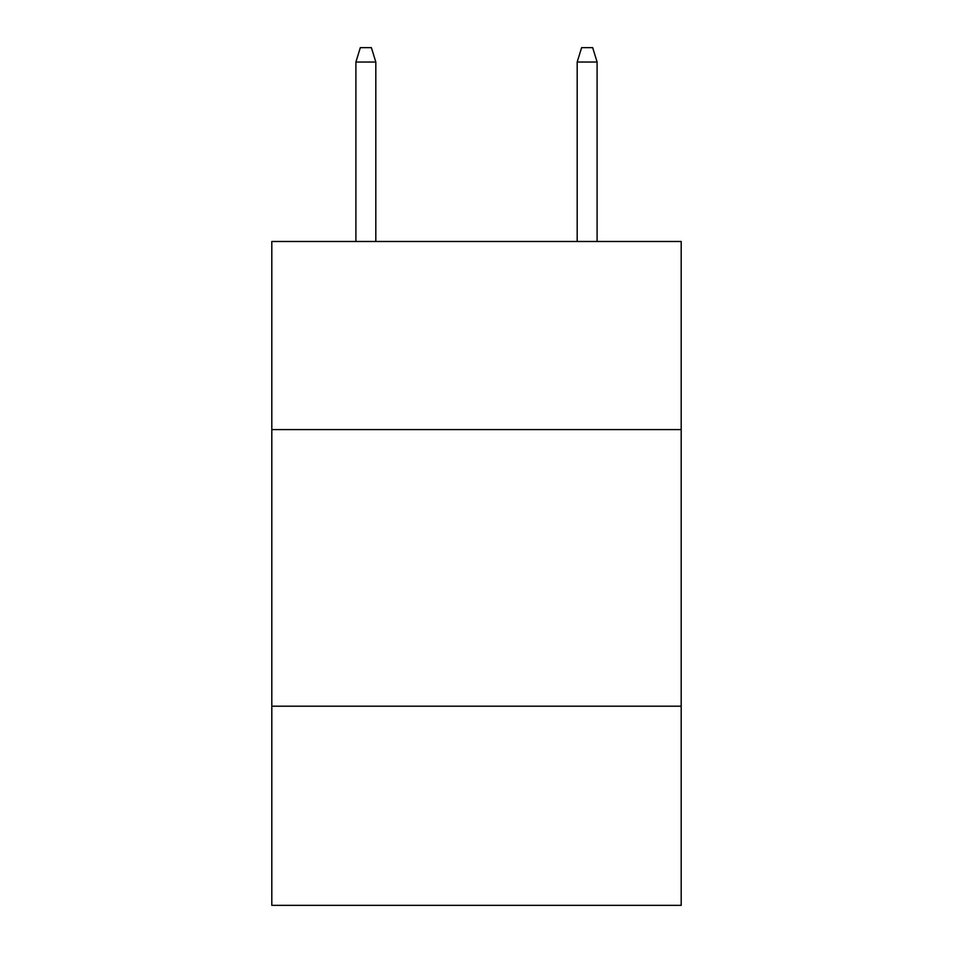 <?xml version="1.0" encoding="UTF-8"?>
<svg xmlns="http://www.w3.org/2000/svg" width="953" height="953" viewBox="0 0 953 953"><rect width="100%" height="100%" fill="white"/><g stroke="black" fill="none" stroke-linecap="round" stroke-linejoin="round"><path stroke-width="1.43" d="M681.192 429.589L681.192 241.49L271.808 241.49L271.808 429.589L681.192 429.589L681.192 905.35L271.808 905.35L271.808 429.589M681.192 706.197L271.808 706.197M375.816 241.49L375.816 62.028L355.898 62.028L355.898 241.49M355.898 62.028L360.329 47.65L371.384 47.65L375.816 62.028M577.184 62.028L581.616 47.65L592.671 47.65L597.102 62.028L577.184 62.028L577.184 241.49M597.102 62.028L597.102 241.49"/></g></svg>
